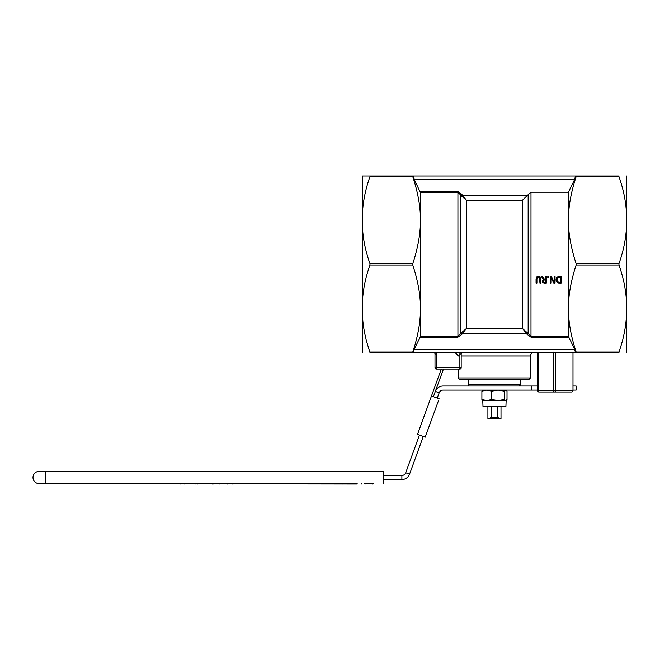 <?xml version="1.0" encoding="UTF-8"?>
<svg xmlns="http://www.w3.org/2000/svg" width="660" height="660" viewBox="0 0 660 660"><rect width="100%" height="100%" fill="white"/><g stroke="black" fill="none" stroke-linecap="round" stroke-linejoin="round"><path stroke-width="0.99" d="M436.301 369.072L436.301 367.768L434.998 367.768A1.312 1.312 0 0 0 436.301 369.072L459.871 369.072A1.312 1.312 0 0 0 461.175 367.768L459.871 367.768L459.871 369.072L436.301 369.072M433.686 352.712A1.312 1.312 0 0 1 434.998 354.024L434.998 367.768M459.871 369.072A1.312 1.312 0 0 0 461.175 367.768L461.175 354.024A1.312 1.312 0 0 1 462.487 352.712M420.436 192.588L414.175 179.256L413.474 175.981L362.29 175.981L369.963 175.981L369.963 176.641C359.626 205.656 359.626 234.679 369.963 263.695L369.963 265.007C359.626 294.022 359.626 323.037 369.963 352.06L369.963 352.712C359.626 352.712 359.626 352.712 369.963 352.712C359.626 352.712 359.626 352.712 369.963 352.712L412.764 352.712L412.764 352.06C418.027 335.989 420.585 321.486 420.436 308.534L420.436 192.588L457.924 192.588L460.762 194.89L461.893 194.362L457.924 191.524L420.123 191.524M412.764 352.712L413.474 352.712L414.175 349.437L420.123 337.169L457.924 337.169L461.893 334.331L460.762 333.803L460.762 194.89L461.299 195.814L462.33 195.162L461.893 194.362M461.299 195.814L466.43 200.194L462.33 195.162L527.629 195.162L530.986 192.2L568.466 192.2L568.788 337.169L574.736 349.437L575.438 352.712L618.948 352.712L576.147 352.712L576.147 352.06C570.884 335.989 568.326 321.486 568.466 308.534C568.326 295.581 570.884 281.069 576.147 265.007L618.948 265.007L618.948 263.695C629.285 234.679 629.285 205.656 618.948 176.641L618.948 175.981L413.474 175.981L575.438 175.981L574.736 179.256L568.466 192.2M461.893 334.331L462.33 333.531L461.299 332.887L457.924 336.105L420.436 336.105L420.436 308.534C420.585 295.581 418.027 281.069 412.764 265.007L412.764 263.695C418.027 247.632 420.585 233.12 420.436 220.168C420.585 207.215 418.027 192.703 412.764 176.641L412.764 175.981M420.123 337.169L420.436 336.105M568.466 336.105L530.986 336.105L522.481 328.498L526.581 333.531L462.33 333.531L466.43 328.498L461.299 332.887M528.148 194.213L528.148 333.803L527.018 334.331L530.986 337.169L568.788 337.169M527.604 332.887L526.581 333.531L527.018 334.331M542.264 281.82L542.941 282.719L544.607 283.058L542.479 282.274M542.198 281.284L543.559 279.361L542.198 281.284M542.363 276.515L544.426 279.122L542.363 276.515L541.233 276.515L543.559 279.361M556.083 280.748L556.652 277.662M556.809 277.464L558.294 276.631M559.465 276.515L557.312 277.043L555.976 279.782L557.304 282.538L556.429 281.622M558.236 282.934L558.806 283.024M551.323 276.515L554.218 282.158L551.323 276.515L550.349 276.515L550.349 283.058L551.158 283.058L551.158 277.876L553.798 283.058L555.035 283.058L555.035 276.515L554.218 276.515L554.218 282.158M539.657 276.623L540.788 278.974L540.788 283.058L539.921 283.058L539.641 277.654L539.921 278.974L539.641 277.654L538.189 277.134M538.42 277.117L537.207 277.654L536.927 278.957L537.207 277.654L536.927 278.957L537.207 277.654L538.42 277.117L539.641 277.654M540.16 276.986L538.42 276.375L536.679 276.986L536.052 278.974L537.108 276.664M469.582 386.026A1.312 1.312 0 0 1 468.27 384.722L520.633 384.722L519.329 386.026M497.623 406.477L497.623 417.219L499.282 418.522L489.621 418.522L491.287 417.219L489.621 418.522L487.905 418.522L499.282 418.522L497.623 417.219L491.287 417.219L491.287 406.477M618.948 175.981L576.147 175.981L576.147 176.641C570.884 192.703 568.326 207.215 568.466 220.168C568.326 233.12 570.884 247.632 576.147 263.695L576.147 265.007M362.29 352.712L362.29 175.981M618.948 352.712C629.285 352.712 629.285 352.712 618.948 352.712C629.285 352.712 629.285 352.712 618.948 352.712L618.948 352.06C629.285 323.037 629.285 294.022 618.948 265.007M572.987 352.712L572.987 390.679A1.312 1.312 90 0 1 571.684 391.982A1.312 1.312 0 0 0 572.987 390.679L572.987 352.712L556.826 352.712L575.438 352.712M413.474 352.712L551.356 352.712L553.616 352.11L556.826 352.712M461.175 355.987L530.458 355.987A3.275 3.275 0 0 1 533.726 352.712L460.218 352.712A2.615 2.615 0 0 0 459.871 354.024L461.175 354.024M626.62 175.981L626.62 352.712M459.764 379.252L529.147 379.252L530.458 377.941L458.452 377.941A1.312 1.312 0 0 0 459.764 379.252M551.389 391.982L538.906 391.982A1.312 0.841 -90 0 1 538.065 390.679L537.595 390.679A1.312 1.312 0 0 0 538.906 391.982L554.458 391.982A1.312 1.015 -90 0 0 555.472 390.679L553.616 390.679A1.312 0.841 90 0 0 554.458 391.982L571.684 391.982M522.481 200.194L522.481 328.498L466.43 328.498L466.43 200.194L522.481 200.194L527.629 195.162M536.052 278.974L536.052 283.058L536.927 283.058L536.927 278.957M559.647 283.058L561.14 283.058L561.14 276.515L559.63 276.515M557.873 281.919L556.883 279.79L557.791 277.703L560.266 277.266L560.266 282.307L557.873 281.919L559.606 282.307M558.517 277.382L556.974 278.941M559.606 277.266L559.069 277.291M544.607 283.058L546.298 283.058L546.298 276.515L545.424 276.515L545.424 279.122L544.426 279.122M544.558 282.307L543.518 282.084L543.106 281.218L543.477 280.186L545.424 279.848L545.424 282.307L544.558 282.307M543.584 280.096L543.106 281.218L543.716 282.191M543.106 281.218L543.518 282.084M548.848 276.515L547.8 276.515L547.8 277.769L548.848 277.769L548.848 276.515M499.282 418.522L500.998 418.522L499.282 418.522M383.097 483.607L383.097 471.356L39.121 471.356A6.121 6.121 0 0 0 33 477.485A6.121 6.121 0 0 0 39.121 483.607L356.961 483.607M356.961 484.019L45.251 483.607L45.251 471.356M174.347 483.607L175.906 484.019M224.062 483.607L233.186 484.019M187.267 483.607L190.08 484.019M576.13 386.026L576.13 390.109L576.13 386.026L572.987 386.026M537.595 386.026L443 386.026A8.168 8.168 0 0 0 435.328 391.405L433.406 396.685M572.987 390.109L576.13 390.109M437.242 398.087L439.164 392.799A4.084 4.084 0 0 1 443 390.109L537.595 390.109M373.585 483.607L364.559 483.607M342.68 484.019L337.747 483.607M361.713 484.019L361.713 483.607M357.159 484.019L357.159 483.607M227.403 484.019L227.403 483.607M221.71 483.607L212.454 484.019M219.681 484.019L219.681 483.607M349.841 484.019L349.841 483.607M354.387 484.019L354.387 483.607M197.736 484.019L197.736 483.607M195.244 484.019L195.244 483.607M383.097 479.523L401.882 479.523A8.168 8.168 0 0 0 409.555 474.152L423.274 436.458M419.438 435.064L405.718 472.75A4.084 4.084 0 0 1 401.882 475.439L383.097 475.439M483.244 400.587L481.891 399.564L486.824 400.587L491.758 399.564L498.044 400.587L504.322 399.564L505.667 400.587L507.012 399.564L507.012 391.132L505.667 390.109L504.322 391.132L498.044 390.109L491.758 391.132L486.824 390.109L481.891 391.132L483.244 390.109M482.996 400.587L506.154 400.447L505.906 406.477L482.996 406.477L482.757 400.447M481.891 391.132L481.891 399.564M491.758 391.132L491.758 399.564M504.322 391.132L504.322 399.564M441.276 369.072L417.516 434.362L425.188 437.159L438.463 400.702M439.164 392.799L435.328 391.405L443.454 369.072M431.483 395.992L439.156 398.78M459.871 354.024L459.871 367.768L436.301 367.768L436.301 354.024L434.998 354.024M436.301 354.024A2.615 2.615 0 0 0 435.955 352.712M457.924 337.169L457.924 191.524M574.736 349.437L414.175 349.437M530.986 192.2L530.986 337.169M369.963 176.641L412.764 176.641M412.764 263.695L369.963 263.695M412.764 352.06L369.963 352.06M369.963 265.007L412.764 265.007M576.147 176.641L618.948 176.641M618.948 263.695L576.147 263.695M618.948 352.06L576.147 352.06M553.616 352.11L553.616 390.679L538.065 390.679L538.065 352.712M572.987 390.679L555.472 390.679L555.472 352.225M414.175 179.256L574.736 179.256M39.121 471.356A6.121 6.121 0 0 0 33 477.485A6.121 6.121 0 0 0 39.121 483.607M531.209 386.026L531.209 390.109M180.262 484.019L180.262 483.607M184.602 484.019L184.602 483.607M372.364 484.019L372.364 483.607M369.072 484.019L369.072 483.607M365.78 484.019L365.78 483.607M401.882 479.523L401.882 475.439M405.718 472.75L409.555 474.152M468.27 379.252L468.27 384.722M520.633 379.252L520.633 384.722M487.905 406.477L487.905 418.522M458.452 369.072L458.452 377.941M530.458 355.987L530.458 377.941M537.595 352.712L537.595 390.679M458.452 355.987L455.185 352.712M500.998 406.477L500.998 418.522"/></g></svg>
